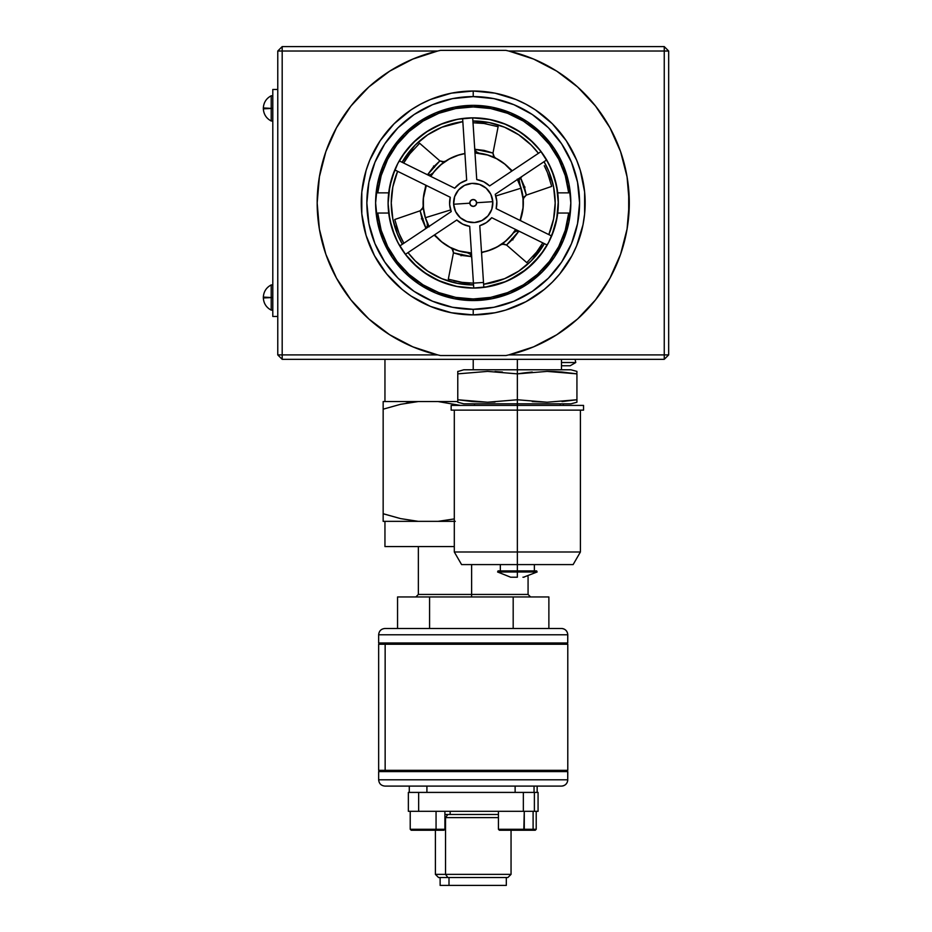 <?xml version="1.0" encoding="UTF-8"?>
<svg xmlns="http://www.w3.org/2000/svg" width="932" height="932" viewBox="0 0 932 932"><rect width="100%" height="100%" fill="white"/><g stroke="black" fill="none" stroke-linecap="round" stroke-linejoin="round"><path stroke-width="1.4" d="M542.634 252.129L541.667 253.469A85.068 85.068 0 0 0 547.154 245.034L543.95 250.219L533.372 263.104L520.475 273.693L505.773 281.546L485.153 287.184M508.977 280.148L526.65 269.15L539.931 255.741A85.068 85.068 0 0 0 541.655 253.481L538.265 257.78M539.756 255.962L539.022 256.871M543.938 250.23L536.89 259.364M531.601 264.828L534.665 261.776M536.051 260.308L527.524 268.428L518.623 274.893M520.475 273.693L522.246 272.482M515.291 276.886L516.864 275.977M505.925 281.487L504.573 282.035M495.405 285.087L499.75 283.782M492.83 285.74L486.912 286.916M558.128 197.735L558.28 201.696A85.068 85.068 0 0 0 556.66 186.388M557.953 210.422L558.28 201.696L556.649 219.556L551.616 235.982A85.068 85.068 0 0 0 551.802 235.528A85.068 85.068 0 0 0 553.293 231.684L556.649 219.556M556.672 219.439L557.534 214.209M553.084 232.254L555.449 224.763A85.068 85.068 0 0 0 556.998 217.68L551.814 235.505M543.274 251.209L543.799 250.452M543.694 250.591L547.305 244.767M519.031 274.637L527.535 268.428M513.94 277.643L516.27 276.326L513.94 277.643M567.471 263.337L571.945 255.729L559.748 273.973L552.373 282.105L544.23 289.491L525.986 301.677L505.715 310.076L495.055 312.744L473.223 314.9A111.933 111.933 0 0 1 361.278 202.955A111.933 111.933 0 0 1 473.223 91.021L473.223 96.602A106.365 106.365 0 0 0 366.858 202.955A106.365 106.365 0 0 0 473.223 309.319L473.223 314.9L451.379 312.744L430.386 306.372L411.024 296.026L402.205 289.491L386.687 273.973L374.501 255.729L366.101 235.447L361.814 213.929L361.814 191.98L366.101 170.463L369.806 160.118L380.151 140.767L394.061 123.805L411.024 109.883L420.448 104.233L430.386 99.538L451.379 93.165L473.223 91.021L495.055 93.165L516.06 99.538L525.986 104.233L535.411 109.883L552.373 123.805L566.295 140.767L576.64 160.118L580.333 170.463L584.62 191.98L584.62 213.929L583.001 224.798L576.64 245.792L571.945 255.729M438.727 280.718L440.894 281.65M429.081 275.674L429.943 276.187A85.068 85.068 0 0 0 429.978 276.21L436.56 279.716A85.068 85.068 0 0 1 436.537 279.716M488.566 286.672A85.115 85.115 0 0 1 473.246 288.07L473.246 288.07A85.115 85.115 0 0 1 388.702 213.044L391.918 228.13L397.789 242.402L406.154 255.368L416.709 266.61L429.128 275.767L442.991 282.524L457.857 286.672L473.223 288.07L488.578 286.672A85.115 85.115 0 0 0 529.702 266.622L540.28 255.368L548.645 242.402L554.528 228.13L557.732 213.044L568.706 213.044A96.019 96.019 0 0 1 473.223 298.974L455.725 297.378L438.821 292.601L423.07 284.843L408.985 274.334L397.055 261.438L387.677 246.584L381.165 230.274L377.728 213.044L388.702 213.044A85.115 85.115 0 0 1 473.223 117.84L457.857 119.238L442.991 123.385L429.128 130.154L416.709 139.311L406.154 150.553L397.789 163.519L391.918 177.779L388.702 192.866L377.728 192.866L381.165 175.647L387.677 159.325L397.055 144.483L408.985 131.587L423.07 121.078L438.821 113.308L455.725 108.543L473.223 106.935L490.71 108.543L507.614 113.308L523.376 121.078L537.449 131.587L549.379 144.483L558.757 159.325L565.27 175.647L568.706 192.866L557.732 192.866L554.528 177.779L548.645 163.519L540.28 150.553L529.726 139.311L517.307 130.154L503.443 123.385L488.578 119.238L473.223 117.84A85.115 85.115 0 0 1 557.732 213.044A85.115 85.115 0 0 1 473.223 288.07L456.622 286.392L440.661 281.546L425.959 273.693L413.062 263.104L405.42 254.343L417.559 267.286M422.359 271.154L434.731 278.819M398.383 243.403L394.632 235.516L389.786 219.556L388.155 203.945A85.068 85.068 0 0 0 388.166 204.69M410.395 251.011L456.82 219.987L405.385 254.366L456.82 219.987L462.761 224.169L469.705 226.336L473.747 288.023A85.068 85.068 0 0 1 405.42 254.343L406.061 255.158M392.745 230.53L392.989 231.218M390.788 223.995L391.743 227.42M394.62 170.416A85.068 85.068 0 0 0 388.155 202.931L388.178 204.9A85.068 85.068 0 0 0 388.236 206.718L388.458 210.224A85.068 85.068 0 0 0 389.331 217.074L389.704 219.16M389.786 219.556L390.753 223.82M394.562 235.353L390.753 223.843A85.068 85.068 0 0 0 392.71 230.437M546.618 159.966A85.068 85.068 0 0 1 558.291 202.955L556.649 186.365L551.814 170.405A85.068 85.068 0 0 0 546.618 159.966L551.814 170.405L556.649 186.365A85.068 85.068 0 0 0 551.814 170.416M541.014 151.578A85.068 85.068 0 0 0 489.836 119.529L505.773 124.364L520.475 132.227L533.372 142.806L541.014 151.578A85.068 85.068 0 0 0 472.687 117.898L489.813 119.529L505.773 124.364M489.789 119.517A85.068 85.068 0 0 0 472.687 117.898M462.622 118.55A85.068 85.068 0 0 0 399.28 160.887A85.068 85.068 0 0 1 462.622 118.55L456.622 119.529L440.661 124.364L456.622 119.529M394.818 169.939A85.068 85.068 0 0 0 394.632 170.393L394.818 169.939A85.068 85.068 0 0 0 388.155 202.955L389.786 186.365L394.632 170.405L389.786 186.365M375.608 202.955A97.604 97.604 0 0 1 473.223 105.351A97.604 97.604 0 0 1 570.827 202.955L568.951 222.002L563.394 240.305L554.377 257.185L542.238 271.981L527.442 284.109L510.573 293.137L492.259 298.683L473.223 300.558L454.175 298.683L435.861 293.137L418.992 284.109L404.197 271.981L392.057 257.185L383.04 240.305L377.483 222.002L375.608 202.955L377.483 183.919L383.04 165.605L392.057 148.736L404.197 133.94L418.992 121.801L435.861 112.784L454.175 107.227L473.223 105.351L492.259 107.227L510.573 112.784L527.442 121.801L542.238 133.94L554.377 148.736L563.394 165.605L568.951 183.919L570.827 202.955A97.604 97.604 0 0 1 473.223 300.558A97.604 97.604 0 0 1 375.608 202.955M350.968 299.929L368.851 318.965L389.681 334.751L412.841 346.844L437.69 354.906L282.186 354.906L282.186 51.015L437.69 51.015L412.841 59.066L389.681 71.158L368.851 86.956L350.968 105.992L336.499 127.754L325.862 151.613L319.361 176.917L317.171 202.955L319.361 228.992L325.862 254.296L336.499 278.167L350.968 299.929A156.04 156.04 0 0 0 440.51 355.535L437.69 354.906A156.04 156.04 0 0 1 317.171 202.955A156.04 156.04 0 0 0 319.35 228.946M319.373 229.039A156.04 156.04 0 0 0 350.945 299.894M391.254 202.955A81.958 81.958 0 0 1 397.615 171.313L392.826 186.971L391.254 202.955A81.958 81.958 0 0 0 402.403 244.219L397.498 234.328L392.826 218.95L391.254 202.955M462.82 121.661L441.85 127.23L427.683 134.814L415.264 145.008L402.076 162.261A81.958 81.958 0 0 1 462.831 121.661M472.897 120.997A81.958 81.958 0 0 1 538.428 153.302L531.17 145.008L518.751 134.814L504.585 127.23L489.207 122.57L472.897 120.997M544.032 161.69A81.958 81.958 0 0 1 548.82 234.608L553.608 218.95L555.181 202.955L553.608 186.971L548.936 171.593L544.032 161.69M502.663 282.769L505.971 281.464L502.674 282.757M491.129 286.112L499.074 284.004L491.176 286.112M463.938 287.522L463.996 287.522A85.068 85.068 0 0 0 464.054 287.534L466.536 287.767M454.501 285.938L437.492 280.159M442.63 282.338L443.69 282.734M432.483 277.643L437.201 280.031M432.518 277.654L433.578 278.225M440.638 281.546L431.003 276.816M430.561 276.559L426.938 274.334M430.537 276.548L429.489 275.919M456.785 286.427L473.258 288.023L456.563 286.38M490.139 286.322L489.382 286.474M544.358 243.66A81.958 81.958 0 0 1 483.615 284.26L504.585 278.68L518.751 271.107L531.17 260.913L544.37 243.66M473.549 284.924A81.958 81.958 0 0 1 408.006 252.607L415.264 260.913L427.683 271.107L441.85 278.68L457.228 283.34L473.549 284.924M369.282 86.571L388.504 71.915L369.282 86.571M668.663 354.906L668.663 51.015L668.663 354.906L508.744 354.906L533.605 346.844L556.765 334.751L577.584 318.965L595.478 299.929L609.936 278.167L620.572 254.296L627.073 228.992L629.263 202.955L627.073 176.917L620.572 151.613L609.936 127.754L595.478 105.992L577.584 86.956L556.765 71.158L533.605 59.066L508.744 51.015L664.248 51.015L664.248 354.906L664.248 51.015L668.663 51.015L664.248 46.6L668.663 51.015L664.248 51.015L664.248 46.6L664.248 51.015L508.744 51.015A156.04 156.04 0 0 1 508.744 354.906L664.248 354.906L664.248 359.321L668.663 354.906L664.248 354.906L664.248 359.321L668.663 354.906M322.192 163.729A156.04 156.04 0 0 1 350.945 106.015A156.04 156.04 0 0 0 317.171 202.955A156.04 156.04 0 0 1 437.69 51.015L277.771 51.015L282.186 51.015L282.186 46.6L664.248 46.6L282.186 46.6L282.186 354.906L277.771 354.906L282.186 359.321L282.186 354.906L277.771 354.906L277.771 51.015L282.186 46.6L277.771 51.015L277.771 354.906L282.186 359.321L664.248 359.321L282.186 359.321L282.186 354.906L437.69 354.906L440.51 355.535L505.936 355.535L508.744 354.906L505.936 355.535A156.04 156.04 0 0 0 595.455 299.953M505.936 50.386L508.744 51.015L505.936 50.386L440.51 50.386L505.936 50.386A156.04 156.04 0 0 1 595.455 105.968A156.04 156.04 0 0 0 508.744 51.015M370.086 85.849A156.04 156.04 0 0 1 437.69 51.015L440.51 50.386A156.04 156.04 0 0 0 350.98 105.968A156.04 156.04 0 0 1 351.865 104.862L351.259 105.619M437.69 51.015L440.51 50.386M595.49 299.894A156.04 156.04 0 0 0 627.061 229.039M627.085 228.946A156.04 156.04 0 0 0 627.085 176.975M627.061 176.87A156.04 156.04 0 0 0 595.49 106.015A156.04 156.04 0 0 1 624.254 163.729A156.04 156.04 0 0 0 595.49 106.015M510.305 354.533L532.871 347.147M534.991 346.25L556.183 335.112M557.942 334.005L577.153 319.35M578.504 318.127L595.187 300.29M596.142 299.079L609.773 278.482M610.367 277.398L620.491 254.529M620.782 253.702L627.05 229.109M627.015 229.354L628.704 216.201L628.704 189.709L627.015 176.567L620.782 152.207M620.491 151.392L610.367 128.523M609.773 127.439L596.142 106.842M595.187 105.619L578.504 87.783M577.153 86.571L557.942 71.915M556.183 70.797L534.991 59.66M532.871 58.763L510.305 51.388M436.129 51.388L413.563 58.763M411.443 59.66L390.252 70.797M367.93 87.783L351.865 104.862M350.292 106.842L336.673 127.439M336.079 128.523L325.944 151.392M325.664 152.207L319.385 176.812M319.42 176.567L317.171 202.955L317.742 216.201L319.42 229.354L325.664 253.702M325.944 254.529L336.079 277.398M336.673 278.482L350.292 299.079M351.259 300.29L367.93 318.127M369.282 319.35L388.504 334.005M390.252 335.112L411.443 346.25M413.563 347.147L436.129 354.533M440.51 355.535L505.936 355.535M473.223 96.602L473.223 91.021A111.933 111.933 0 0 1 585.156 202.955A111.933 111.933 0 0 1 473.223 314.9L473.223 309.319A106.365 106.365 0 0 0 579.576 202.955A106.365 106.365 0 0 0 473.223 96.602L452.474 98.641L432.518 104.699L414.134 114.519L398.011 127.754L384.788 143.866L374.955 162.261L368.897 182.206L366.858 202.955L368.897 223.703L374.955 243.66L384.788 262.043L398.011 278.167L414.134 291.39L432.518 301.222L452.474 307.269L473.223 309.319L493.972 307.269L513.916 301.222L532.312 291.39L548.424 278.167L561.658 262.043L571.479 243.66L577.537 223.703L579.576 202.955L577.537 182.206L571.479 162.261L561.658 143.866L548.424 127.754L532.312 114.519L513.916 104.699L493.972 98.641L473.223 96.602M399.28 160.887L402.484 155.702L413.062 142.806L425.959 132.227L440.661 124.364M440.428 281.452L447.325 283.992A85.068 85.068 0 0 0 447.325 283.992L455.259 286.101A85.068 85.068 0 0 1 455.235 286.101M388.178 204.9L388.155 202.955A85.068 85.068 0 0 0 399.816 245.955L398.477 243.578L399.816 245.955M389.856 219.87L388.236 206.718M394.888 236.134L394.574 235.377M413.354 263.395L423.676 272.109L417.513 267.251L406.713 255.997L412.841 262.882M439.391 281.01L423.676 272.109M434.848 278.878L435.815 279.367M390.753 223.831L389.949 220.348M388.83 213.673L389.331 217.086M558.291 202.955L557.01 217.61L558.291 202.955A85.068 85.068 0 0 1 551.616 235.982M545.441 247.9L547.154 245.034A85.068 85.068 0 0 1 483.813 287.359M555.449 224.763L556.614 219.742M547.259 244.848L540.315 255.251M542.075 252.91L543.24 251.267M526.615 269.173L521.198 273.204M515.268 276.909L521.163 273.227M503.163 282.582L505.61 281.615M509.187 280.043L505.971 281.464M545.919 247.131L543.985 250.16M432.413 277.596L430.735 276.653M518.763 53.707A156.04 156.04 0 0 1 576.349 85.849M594.569 104.862A156.04 156.04 0 0 1 595.455 105.968M576.232 320.165L571.293 324.324M584.62 191.98L583.001 181.123M580.333 170.463L576.64 160.118L566.295 140.767M516.06 99.538L505.715 95.845M462.249 91.557L451.379 93.165M411.024 109.883L394.061 123.805M380.151 140.767L374.501 150.192M361.814 213.929L363.433 224.798M366.101 235.447L374.501 255.729L380.151 265.142M504.096 101.18L513.916 104.699M574.997 233.827L571.479 243.66M371.437 172.082L374.955 162.261M388.155 203.945L388.108 202.978M406.702 255.985L405.42 254.343M509.897 279.705L508.93 280.171M555.693 223.808L553.293 231.672M541.667 253.469L539.919 255.752M453.639 204.248L469.786 203.188A3.437 3.437 0 0 1 472.99 199.53A3.437 3.437 0 0 1 476.648 202.733L492.795 201.673A19.619 19.619 0 0 0 471.93 183.383A19.619 19.619 0 0 0 453.639 204.248A19.619 19.619 0 0 1 471.93 183.383A19.619 19.619 0 0 1 492.795 201.673L491.793 209.257L487.972 215.886L481.902 220.546L474.505 222.538L466.92 221.536L460.292 217.704L455.632 211.634L453.639 204.248L454.641 196.652L458.474 190.023L464.544 185.363L471.93 183.383L479.526 184.385L486.155 188.206L490.815 194.275L492.795 201.673A19.619 19.619 0 0 1 474.505 222.538A19.619 19.619 0 0 1 453.639 204.248A19.619 19.619 0 0 0 474.505 222.538A19.619 19.619 0 0 0 492.795 201.673L476.648 202.733L475.483 200.368L472.99 199.53L470.637 200.695L469.786 203.188L470.951 205.541L473.444 206.391L475.798 205.226L476.648 202.733A3.437 3.437 0 0 1 473.444 206.391A3.437 3.437 0 0 1 469.786 203.188L453.639 204.248M451.216 211.599A23.638 23.638 0 0 1 449.632 204.504L451.216 211.599L399.781 245.978L451.216 211.599M473.759 288.07L473.433 283.118L483.498 282.454L479.77 225.672L486.353 222.62L491.712 217.692L547.201 245.046L491.712 217.692A23.638 23.638 0 0 1 479.77 225.672L483.825 287.406L483.498 282.454L473.433 283.118L469.705 226.336A23.638 23.638 0 0 1 456.82 219.987L459.627 222.305M551.662 236.006L496.162 208.651L496.814 201.405L495.23 194.31L546.665 159.943L495.23 194.31A23.638 23.638 0 0 1 496.162 208.651L551.662 236.006M541.061 151.555L489.615 185.934L541.061 151.555M489.626 185.934L483.673 181.752L476.741 179.573L472.687 117.84L476.741 179.573A23.638 23.638 0 0 1 489.615 185.934L536.04 154.898M462.622 118.504L466.676 180.237L460.082 183.301L454.734 188.217L399.245 160.863L454.734 188.217A23.638 23.638 0 0 1 466.676 180.237L462.622 118.504M394.784 169.915L450.273 197.269L449.632 204.504A23.638 23.638 0 0 1 450.273 197.269L394.784 169.915M486.807 183.616L483.673 181.752M463.018 124.527L466.676 180.237M458.602 184.373L457.216 185.55M400.189 172.583L450.273 197.269M483.428 281.394L479.77 225.672M486.353 222.62L491.712 217.692M546.245 233.338L496.162 208.651M517.411 179.48A50.048 50.048 0 0 1 521.035 188.194L523.003 197.817L523.05 207.626L520.103 220.453A50.048 50.048 0 0 0 521.035 188.194L495.812 195.988L521.035 188.194L517.237 179.154M429.198 226.767L425.4 217.715A50.048 50.048 0 0 1 426.332 185.468L423.396 198.295L423.443 208.104L425.4 217.715L450.622 209.933L425.4 217.715A50.048 50.048 0 0 0 429.023 226.429M434.627 234.817A50.048 50.048 0 0 0 471.452 252.968L458.928 250.918L449.841 247.201L441.663 241.796L434.627 234.817M481.518 252.304A50.048 50.048 0 0 0 515.641 229.493L512.052 234.515L505.156 241.493L497.024 246.98L487.972 250.778L481.518 252.316M511.808 171.104L504.783 164.125L496.593 158.708L487.518 155.003L474.994 152.941A50.048 50.048 0 0 1 511.808 171.104M464.928 153.605L458.462 155.143L449.41 158.941L441.29 164.428L434.382 171.395L430.794 176.416A50.048 50.048 0 0 1 464.928 153.605M519.287 183.208A50.118 50.118 0 0 1 520.848 218.577L522.945 209.234L523.236 199.669L519.066 179.841L522.118 176.346L520.534 177.616L524.18 186.12L526.312 195.114L520.534 177.616L518.973 180.202L519.287 183.208M482.858 252.199L483.51 252.013A50.118 50.118 0 0 0 483.533 252.013L492.143 249.368L500.169 245.221L507.311 239.699L513.357 232.977A50.118 50.118 0 0 1 483.51 252.013L481.553 252.875M522.642 211.343L522.957 209.118M523.411 198.341L526.312 195.114L523.982 197.025L523.248 199.961M512.285 170.777L503.956 163.356L496.348 158.487L487.984 155.061L479.153 153.186A50.118 50.118 0 0 1 510.561 169.519L510.293 169.228M507.09 166.013L503.641 163.123M499.913 160.525L495.999 158.312M494.31 157.17L492.981 153.058L474.924 149.318L474.621 147.303L474.924 149.318L484.116 150.401L492.981 153.058L493.459 156.028L495.638 158.125M460.688 154.421L455.876 155.924M451.239 157.916L446.824 160.351M444.121 161.795L439.881 160.898L427.613 174.657L425.714 173.911L427.613 174.657L433.159 167.247L439.881 160.898L442.7 161.97L445.601 161.12M425.819 185.212L423.559 196.139L423.14 205.168L424.351 214.115L427.147 222.701A50.118 50.118 0 0 1 425.586 187.344A50.118 50.118 0 0 0 425.586 187.355L425.47 187.716M424.281 192.097L423.512 196.535M423.128 201.056L423.163 205.564M423.023 207.58L420.122 210.795L425.912 228.293L424.316 229.575L425.912 228.293L422.254 219.801L420.122 210.795L422.464 208.896L423.186 205.96M434.149 235.132L442.49 242.553L450.098 247.423L458.451 250.859L467.293 252.735A50.118 50.118 0 0 1 435.873 236.402L436.141 236.693M439.345 239.908L442.805 242.798M446.533 245.384L450.447 247.609M452.125 248.739L453.465 252.863L471.51 256.603L471.825 258.618L471.51 256.603L462.319 255.508L453.465 252.863L452.975 249.881L450.797 247.784M488.286 250.766L492.515 249.217M496.616 247.283L500.496 245.011M502.325 244.114L506.554 245.023L518.821 231.264L520.72 231.998L518.821 231.264L513.287 238.674L506.554 245.023L503.734 243.951L500.834 244.79M439.962 165.453L433.077 172.933A50.118 50.118 0 0 1 464.917 153.524L457.239 155.446A50.118 50.118 0 0 0 457.216 155.458M457.239 155.446L448.059 159.605A50.118 50.118 0 0 0 448.047 159.617L439.892 165.512M513.357 232.977L516.153 231.101L518.821 231.264L515.804 231.206L513.357 232.977M520.615 220.698L520.685 219.23M479.153 153.186L476.124 151.695L474.924 149.318L476.392 151.951L479.153 153.186M433.077 172.933L430.281 174.808L427.613 174.657L430.631 174.715L433.077 172.933M427.147 222.701L427.38 226.068L425.912 228.293L427.462 225.707L427.147 222.713M467.293 252.735L470.31 254.215L471.51 256.603L470.043 253.958L467.293 252.735M461.701 282.326L473.433 283.165L462.365 282.419L448.315 279.192L453.5 252.584L448.315 279.192L462.365 282.419L469.705 283.083M453.861 280.788L455.154 281.103M455.655 281.219L460.28 282.105M469.67 283.083L467.386 282.944M467.037 282.92L463.46 282.559M460.944 282.221L455.876 281.266M401.354 238.569L403.871 243.24L398.978 233.291L394.749 219.509L420.379 210.702L394.749 219.509L398.978 233.291L402.076 239.978M396.356 225.859L397.009 227.956M397.02 227.979L398.197 231.322M399.176 233.769L400.981 237.811M402.053 239.955L401.343 238.545M401.261 238.371L400.923 237.672M400.807 237.439L399.397 234.316M399.071 233.513L396.95 227.757M396.939 227.734L396.473 226.231M405.467 160.048L409.824 153.827L419.645 143.272L440.09 161.073L419.645 143.272L409.824 153.827L403.661 163.042L406.643 158.242M413.26 149.691L411.14 152.172M409.486 154.269L407.156 157.485M407.133 157.508L409.16 154.7M406.655 158.23L405.478 160.024M409.672 154.036L413.249 149.703M478.314 122.919L473.002 122.756L484.069 123.49L498.119 126.717L492.935 153.326L498.119 126.717L484.069 123.49L476.73 122.838M483.836 123.467L486.166 123.805M483.557 123.42L482.974 123.35M476.765 122.838L478.337 122.919M544.265 165.733L547.468 172.618L551.697 186.4L526.056 195.219L551.697 186.4L547.468 172.618L544.37 165.943M550.078 180.062L549.822 179.212M549.962 179.666L548.237 174.599M547.27 172.14L545.453 168.11M544.87 166.933L544.276 165.768M544.381 165.966L544.87 166.91M545.173 167.539L545.523 168.249M545.628 168.482L547.037 171.605M547.375 172.408L549.484 178.152M549.496 178.187L549.822 179.2M539.593 247.982L542.785 242.879L536.611 252.083L526.79 262.638L506.344 244.848L526.79 262.638L536.611 252.083L540.851 246.06M533.174 256.23L535.294 253.749M536.96 251.64L539.29 248.425M539.302 248.401L537.286 251.209M540.84 246.095L539.581 248.005M536.774 251.885L533.197 256.207M425.761 186.691L425.586 187.344M434.452 167.41L433.555 166.001M424.258 213.708L424.41 214.36M423.046 218.764L421.38 218.834M458.055 250.731L458.672 250.929M461.818 254.308L461.049 255.787M511.994 238.51L512.891 239.908M488.38 155.178L487.762 154.992M440.312 165.15L439.589 165.791M523.388 187.157L525.054 187.087M488.578 286.672L503.443 282.524L517.307 275.767L529.726 266.61A85.115 85.115 0 0 0 548.633 242.425M473.223 298.974L473.223 300.558L473.223 298.974A96.019 96.019 0 0 1 377.728 213.044L388.702 213.044L388.108 202.955L388.702 192.866L377.728 192.866A96.019 96.019 0 0 1 568.706 192.866L557.732 192.866L558.338 202.955L557.732 213.044L568.706 213.044L565.27 230.274L558.757 246.584L549.379 261.438L537.449 274.334L523.376 284.843L507.614 292.601L490.71 297.378L473.223 298.974M489.23 286.555L494.438 285.39M504.678 282.046L510.503 279.472M518.996 274.707L524.576 270.828M531.694 264.805L536.576 259.783M542.308 252.677L546.21 246.735M550.439 238.743L553.177 232.15M555.822 223.505L557.243 216.527M557.243 189.382L555.822 182.416M553.177 173.771L550.439 167.166M546.21 159.174L542.308 153.244M536.576 146.126L531.694 141.116M524.576 135.082L518.996 131.202M510.503 126.449L504.678 123.874M494.438 120.531L489.23 119.366M457.204 119.366L451.997 120.531M441.768 123.874L435.931 126.449M427.438 131.202L421.858 135.082M414.74 141.116L409.859 146.126M404.138 153.244L400.224 159.174M395.995 167.166L393.269 173.771M390.625 182.416L389.192 189.382M389.192 216.527L390.625 223.505M393.269 232.15L395.995 238.743M400.224 246.735L404.138 252.677M409.859 259.783L414.74 264.805M421.858 270.828L427.438 274.707M435.931 279.472L441.768 282.046M451.997 285.39L457.204 286.555M376.132 192.866L377.728 192.866L376.132 192.866M561.483 362.525L575.766 362.525L561.483 362.525M561.483 365.775L570.151 365.775L561.483 365.775M272.796 89.472L272.796 316.449L272.796 89.472L277.771 89.472L272.796 89.472M277.771 316.449L272.796 316.449L277.771 316.449M271.212 120.997C266.331 118.399 263.709 114.333 263.337 108.823L263.337 107.949L271.212 108.392L271.212 95.775L271.212 120.997L271.212 108.392L272.796 108.392L263.337 108.823C263.709 114.333 266.331 118.399 271.212 120.997L272.796 120.997M271.212 310.135C266.331 307.537 263.709 303.483 263.337 297.96L263.337 297.098L271.212 297.529L271.212 284.924L271.212 310.135L271.212 297.529L272.796 297.529L263.337 297.96C263.709 303.483 266.331 307.537 271.212 310.135L272.796 310.135M510.771 577.211L517.353 577.211L517.353 571.992L497.595 571.992L517.353 571.992L517.353 570.908L498.038 570.908L517.353 570.908L517.353 551.989L454.303 551.989L517.353 551.989L517.353 410.127L583.548 410.127L583.548 405.408L517.353 405.408L517.353 410.127L583.548 410.127L583.548 405.408L517.353 405.408L517.353 399.758L487.564 402.228L495.008 402.053M461.585 564.594L517.353 564.594L461.585 564.594L454.303 551.989L454.303 410.127M517.353 369.783L517.353 359.321L517.353 369.783L463.763 369.783L517.353 369.783L517.353 373.86L517.353 369.783L570.943 369.783L517.353 369.783M562.043 401.575L576.931 399.758L576.931 402.228L576.931 399.758L547.142 402.228L517.353 399.758L517.353 373.86L517.353 399.758L487.564 402.228L457.775 399.758L457.775 402.228L457.775 371.39L457.775 373.86L487.564 371.39L517.353 373.86L547.142 371.39L576.931 373.86L562.043 372.043L576.931 373.86L576.931 399.758L576.931 373.86M463.763 369.783L457.775 371.553M457.775 372.043L457.775 372.823M495.008 371.553L502.453 372.043M463.763 403.824L517.353 403.824L463.763 403.824L457.775 402.228L457.775 401.564L438.11 401.552L457.775 401.552M517.353 399.758L517.353 403.824L570.943 403.824L517.353 403.824L517.353 405.408L451.158 405.408L451.158 410.127L517.353 410.127L517.353 564.594L573.122 564.594L517.353 564.594L517.353 577.211L511.773 577.211M457.775 399.758L472.664 401.575L457.775 399.758L457.775 373.86L487.564 371.39M487.564 402.228L472.664 401.575M547.142 402.228L532.242 401.575M576.931 399.758L576.931 400.795L576.931 399.758M532.242 372.043L524.798 372.823L532.242 372.043M547.142 371.39L554.587 371.553L547.142 371.39M576.931 371.553L576.931 372.823M554.587 371.553L562.043 372.043M517.353 373.86L524.798 372.823M451.158 405.408L517.353 405.408L517.353 410.127L451.158 410.127L451.158 405.408M517.353 551.989L580.403 551.989L517.353 551.989M536.669 570.908L517.353 570.908L536.669 570.908L537.1 571.992L517.353 571.992L537.1 571.992L523.551 577.211M522.934 577.211L524.064 577.211M474.819 594.441L528.048 594.441L471.627 594.441L471.627 564.594L471.627 594.441L418.363 594.441L471.627 594.441L471.545 596.958L471.627 594.441L528.071 594.441L528.071 576.78M397.591 596.958L548.843 596.958M397.556 628.483L397.556 596.958L429.582 596.958L429.582 628.483L429.582 596.958L513.183 596.958L513.183 628.483L513.183 596.958L548.878 596.958L548.878 628.483M561.483 628.483L561.425 628.483A6.303 6.303 90 0 1 567.728 634.785L567.728 642.987L567.786 634.785C567.413 630.964 565.305 628.867 561.483 628.483M385.126 786.095L561.483 786.095C565.305 785.723 567.413 783.614 567.786 779.793L567.728 779.793A6.303 6.303 90 0 1 561.425 786.095A6.303 6.303 -90 0 0 567.728 779.793L567.786 771.603L567.728 779.793L567.728 771.603L378.648 771.603L378.648 779.793L567.728 779.793L378.707 779.793M566.155 642.987L566.155 644.245L566.155 642.987M566.155 770.333L566.155 771.603L566.155 770.333M385.732 786.095L384.951 786.095C381.13 785.723 379.033 783.614 378.648 779.793M567.728 771.603L378.707 771.603M378.707 642.987L567.728 642.987L567.728 634.785L378.648 634.785L378.648 642.987L567.728 642.987M378.707 634.785L567.728 634.785A6.303 6.303 -90 0 0 561.425 628.483L385.126 628.483M385.009 786.095L561.425 786.095M561.425 628.483L384.951 628.483C381.13 628.867 379.033 630.964 378.648 634.785M383.157 401.552L383.157 402.636L383.157 401.552L438.11 401.552L460.42 405.408L438.11 401.552L383.157 401.552L383.157 521.349L455.305 521.349M383.157 404.325L383.157 409.183L400.469 404.325L383.157 409.183L400.585 404.302L418.27 401.552L400.585 404.302L383.157 409.183L383.157 521.349L418.27 521.349L400.515 518.588L384.147 514.045M454.303 521.349L438.11 521.349L454.303 518.926L438.11 521.349L418.27 521.349L400.62 518.611L418.27 521.349L400.515 518.588L383.157 513.718L383.157 520.266M563.278 405.408L563.278 404.325M409.369 402.636L406.119 403.183M454.303 546.571L384.998 546.571L454.303 546.571M445.543 874.367L447.849 877.525L507.893 877.525L438.564 877.525L447.849 877.525L445.543 874.367L511.051 874.367L445.543 874.367L445.543 817.62L498.434 817.62L445.543 817.62L445.543 874.367L435.395 874.367L445.543 874.367M447.849 814.475L445.543 817.62L447.849 814.475L444.902 814.475L498.434 814.475L447.849 814.475M449.003 877.525L449.003 885.4L506.321 885.4L449.003 885.4L449.003 877.525M450.156 811.318L450.156 814.475L450.156 811.318M534.385 811.318L538.067 811.318L534.385 811.318L534.385 792.41L538.067 792.41L538.067 811.318L538.067 792.41L523.341 792.41L534.385 792.41L534.385 811.318L523.341 811.318L534.385 811.318M408.367 811.318L523.341 811.318L418.654 811.318L418.654 792.41L523.341 792.41L523.341 811.318L523.341 792.41L408.367 792.41L418.654 792.41L418.654 811.318L408.367 811.318L408.367 792.41L408.367 811.318M440.114 885.4L449.003 885.4L440.137 885.4L440.114 877.525M426.914 786.095L426.914 792.41L426.914 786.095M515.128 792.41L515.128 786.095L515.128 792.41M534.048 786.095L534.048 792.41L534.048 786.095M537.147 792.41L537.147 786.095L537.147 792.41M536.133 829.282L533.104 829.282L536.215 829.282L535.271 830.237M533.022 829.282L524.273 829.282L533.104 829.282L532.16 830.237L535.189 830.237L531.776 830.237M498.434 811.318L498.434 829.282L524.273 829.282L524.273 811.318L523.807 830.237L532.079 830.237M532.114 830.237L499.424 830.237M507.649 830.237L523.807 830.237L524.273 829.282L498.515 829.282M444.809 829.282L436.06 829.282L435.594 830.237L443.865 830.237M411.245 830.237L435.594 830.237L436.06 829.282L444.902 829.282L443.947 830.237L411.21 830.237L410.22 829.282L436.06 829.282L436.06 811.318L436.06 829.282L410.313 829.282M378.672 644.245L385.149 644.245L378.648 644.245L378.648 770.333L385.149 770.333L385.149 644.245L567.774 644.245L385.149 644.245L385.149 770.333L567.786 770.333L378.672 770.333M570.151 365.775L575.766 362.525L575.091 359.321M271.212 95.775C266.331 98.373 263.709 102.438 263.337 107.949C263.709 102.438 266.331 98.373 271.212 95.775L272.796 95.775M271.212 284.924C266.331 287.522 263.709 291.576 263.337 297.098C263.709 291.576 266.331 287.522 271.212 284.924L272.796 284.924M510.643 577.211L497.595 571.992L498.038 570.908M500.333 564.594L500.333 570.908M474.481 403.824L474.481 405.408M473.223 369.783L473.223 359.321M576.931 402.228L570.943 403.824M576.931 371.39L570.943 369.783M561.483 369.783L561.483 359.321M560.225 403.824L560.225 405.408M580.403 410.127L580.403 551.989L573.122 564.594M534.374 564.594L534.374 570.908M418.363 546.571L418.363 594.441L415.847 596.958M528.071 594.441L530.588 596.958M566.213 642.987L566.213 644.245M566.213 770.333L566.213 771.603M380.221 642.987L380.221 644.245M380.221 770.333L380.221 771.603M384.951 521.349L384.951 546.571M384.951 401.552L384.951 359.321M511.051 830.237L511.051 874.367L507.893 877.525M506.321 877.525L506.321 885.4M435.395 830.237L435.395 874.367L438.541 877.525M537.158 786.095L537.158 792.41M409.276 786.095L409.276 792.41M536.215 829.282L536.215 811.318M533.104 829.282L533.104 811.318M498.434 829.282L499.377 830.237M444.902 829.282L444.902 811.318M410.22 829.282L410.22 811.318M567.786 644.245L567.786 770.333"/></g></svg>

